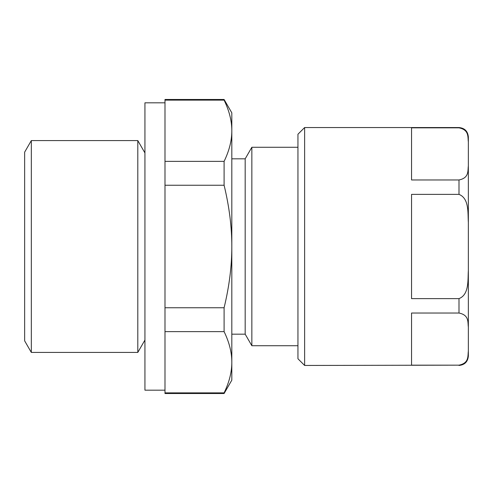 <?xml version="1.0" encoding="UTF-8"?>
<svg xmlns="http://www.w3.org/2000/svg" width="493" height="493" viewBox="0 0 493 493"><rect width="100%" height="100%" fill="white"/><g stroke="black" fill="none" stroke-linecap="round" stroke-linejoin="round"><path stroke-width="0.74" d="M164.989 307.749L164.989 185.251L224.099 185.251C229.276 206.653 231.852 227.07 231.815 246.5C231.852 265.93 229.276 286.347 224.099 307.749L164.989 307.749L164.989 393.519L224.099 393.519L224.099 392.872L164.989 392.872M164.989 390.179L144.936 390.179L144.936 102.821L164.989 102.821M164.989 331.623L224.099 331.623C229.276 342.327 231.852 352.532 231.815 362.25L231.815 130.75C231.852 121.038 229.276 110.833 224.099 100.128L164.989 100.128L164.989 185.251M304.625 365.455L297.945 358.768L297.945 134.232L304.625 127.545L304.625 365.455L458.995 365.159C469.336 363.107 467.666 355.817 468.35 351.127C467.666 355.817 469.336 363.107 458.995 365.159L411.55 365.159L411.55 313.037L458.995 313.037C469.336 315.089 467.666 322.379 468.35 327.069L468.35 270.558C467.734 279.913 469.324 294.586 458.995 298.622L411.55 298.622L411.55 194.378L458.995 194.378C469.324 198.414 467.734 213.087 468.35 222.442L468.35 165.931C467.666 170.621 469.336 177.911 458.995 179.963L411.55 179.963L411.55 127.841L458.995 127.841C469.336 129.893 467.666 137.183 468.35 141.873L468.35 136.906C467.795 131.218 464.677 128.1 458.995 127.545L304.625 127.545M468.35 141.873L468.35 165.931M468.35 222.442L468.35 270.558M468.35 327.069L468.35 356.094C467.795 361.776 464.677 364.9 458.995 365.455M224.099 100.128L224.099 99.481L231.815 112.848L231.815 130.75C231.852 140.468 229.276 150.673 224.099 161.377L164.989 161.377M224.099 393.519L231.815 380.152L231.815 362.25C231.852 371.962 229.276 382.167 224.099 392.872M164.989 100.128L164.989 99.481L224.099 99.481M224.099 331.623L224.099 307.749M297.945 345.735L251.855 345.735L251.855 147.265L297.945 147.265M251.855 147.265L245.181 158.826L245.181 334.174L251.855 345.735M231.815 158.826L245.181 158.826M224.099 185.251L224.099 161.377M144.936 340.059L137.8 352.421L137.8 140.579L144.936 152.941M137.8 352.421L31.324 352.421L31.324 140.579L137.8 140.579M31.324 140.579L24.65 152.14L24.65 340.86L31.324 352.421M458.995 313.037L458.995 298.622M458.995 194.378L458.995 179.963M245.181 334.174L231.815 334.174"/></g></svg>
